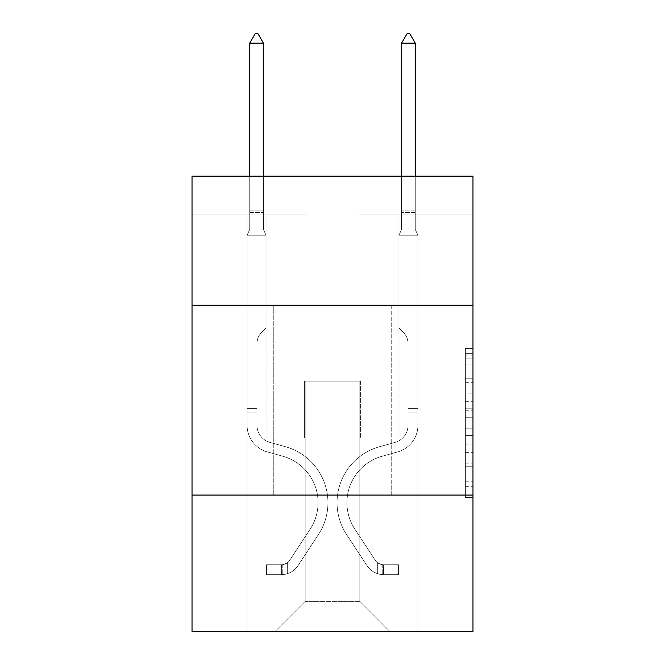 <?xml version="1.0" encoding="UTF-8"?>
<svg xmlns="http://www.w3.org/2000/svg" width="665" height="665" viewBox="0 0 665 665"><rect width="100%" height="100%" fill="white"/><g stroke="black" fill="none" stroke-linecap="round" stroke-linejoin="round"><path stroke-width="0.5" stroke-dasharray="3.33 2.49" d="M465.384 393.871L465.384 417.72L472.973 417.72L472.973 490.014L472.973 355.858L472.973 417.72L465.384 417.72L465.384 353.622L465.384 497.47L465.384 348.402L465.384 487.038L472.973 487.038L465.384 487.038L472.973 487.038L465.384 487.038L465.384 463.181L465.384 497.47L472.973 497.47L472.973 348.402L472.973 486.664L472.973 428.152L465.384 428.152L472.973 428.152L472.973 463.181L472.973 358.834L465.384 358.834L472.973 358.834L472.973 497.47L472.973 355.858L472.973 497.47L465.384 497.47L465.384 348.402L472.973 348.402L472.973 355.858L472.973 348.402L472.973 355.858L472.973 348.402L472.973 353.622L472.973 348.402L465.384 348.402L465.384 358.834L472.973 358.834L465.384 358.834L465.384 393.871L472.973 393.871M391.727 305.243L391.727 495.068L273.273 495.068L391.727 495.068L273.273 495.068L391.727 495.068L391.727 305.243L273.273 305.243L273.273 495.068L273.273 305.243L391.727 305.243M472.973 408.776L472.973 401.319L472.973 408.776L465.384 408.776L465.384 378.776L465.384 467.096L465.384 444.927L472.973 444.927L465.384 444.927L465.384 497.47L472.973 497.47L465.384 497.47L472.973 497.47L465.384 497.47L465.384 348.402L472.973 348.402L465.384 348.402L472.973 348.402L465.384 348.402L465.384 408.776L472.973 408.776M472.973 495.068L472.973 631.75L192.027 631.75L192.027 495.068L472.973 495.068L472.973 176.159L359.075 176.159L472.973 176.159L472.973 214.122L472.973 176.159L192.027 176.159L305.925 176.159L192.027 176.159L192.027 214.122L305.925 214.122L192.027 214.122L192.027 176.159L192.027 305.243L472.973 305.243L192.027 305.243L192.027 495.068L472.973 495.068L192.027 495.068M247.072 631.75L417.928 631.75L417.928 214.122L398.942 214.122L417.928 214.122L398.942 214.122L417.928 214.122L398.942 214.122L417.928 214.122L398.942 214.122L417.928 214.122L398.942 214.122L417.928 214.122L398.942 214.122L417.928 214.122L398.942 214.122L417.928 214.122L398.942 214.122L417.928 214.122L417.928 631.75L417.928 214.122L417.928 631.75L417.928 214.122L417.928 631.75L417.928 214.122L417.928 631.75L417.928 214.122L417.928 631.75L417.928 214.122L417.928 631.75L417.928 214.122L417.928 631.75L417.928 214.122L417.928 631.75L247.072 631.75L274.795 631.75L247.072 631.75L274.795 631.75L247.072 631.75L274.795 631.75L247.072 631.75L274.795 631.75L247.072 631.75L274.795 631.75L247.072 631.75L274.795 631.75L247.072 631.75L274.795 631.75L247.072 631.75L247.072 214.122L266.058 214.122L247.072 214.122L266.058 214.122L247.072 214.122L266.058 214.122L247.072 214.122L266.058 214.122L247.072 214.122L266.058 214.122L247.072 214.122L266.058 214.122L247.072 214.122L266.058 214.122L247.072 214.122L266.058 214.122L247.072 214.122L247.072 631.75M472.973 214.122L359.075 214.122L472.973 214.122M305.16 601.376L305.16 381.17L305.16 601.376L305.16 381.17L359.84 381.17L359.84 601.376L305.16 601.376L274.795 631.75L305.16 601.376L305.16 381.17L305.16 601.376L305.16 381.17L304.404 381.17L304.404 438.119L266.058 438.119L266.058 214.122L266.058 438.119L266.058 214.122L266.058 438.119L266.058 214.122L266.058 438.119L266.058 214.122L266.058 438.119L266.058 214.122L266.058 438.119L266.058 214.122L266.058 438.119L266.058 214.122L266.058 438.119L266.058 214.122L266.058 438.119L304.404 438.119L266.058 438.119L304.404 438.119L266.058 438.119L304.404 438.119L266.058 438.119L304.404 438.119L266.058 438.119L304.404 438.119L266.058 438.119L304.404 438.119L266.058 438.119L304.404 438.119L266.058 438.119L304.404 438.119L304.404 381.17L304.404 438.119L304.404 381.17L304.404 438.119L304.404 381.17L304.404 438.119L304.404 381.17L304.404 438.119L304.404 381.17L304.404 438.119L304.404 381.17L304.404 438.119L304.404 381.17L304.404 438.119L304.404 381.17L305.16 381.17L304.404 381.17L305.16 381.17L304.404 381.17L305.16 381.17L304.404 381.17L305.16 381.17L304.404 381.17L305.16 381.17L304.404 381.17L305.16 381.17L304.404 381.17L305.16 381.17L304.404 381.17L305.16 381.17L305.16 601.376L274.795 631.75L305.16 601.376L305.16 381.17L305.16 601.376L274.795 631.75L305.16 601.376L305.16 381.17L305.16 601.376L274.795 631.75L305.16 601.376L305.16 381.17L305.16 601.376L274.795 631.75L305.16 601.376L305.16 381.17L305.16 601.376L274.795 631.75L305.16 601.376L305.16 381.17L305.16 601.376L274.795 631.75L305.16 601.376L274.795 631.75L305.16 601.376L359.84 601.376L359.84 381.17L359.84 601.376L390.205 631.75L359.84 601.376L359.84 381.17L359.84 601.376L390.205 631.75L359.84 601.376L359.84 381.17L359.84 601.376L390.205 631.75L359.84 601.376L359.84 381.17L359.84 601.376L390.205 631.75L359.84 601.376L359.84 381.17L359.84 601.376L390.205 631.75L359.84 601.376L359.84 381.17L359.84 601.376L390.205 631.75L359.84 601.376L359.84 381.17L359.84 601.376L390.205 631.75L359.84 601.376L359.84 381.17L359.84 601.376L390.205 631.75L359.84 601.376L359.84 381.17L305.16 381.17L305.16 601.376L274.795 631.75L305.16 601.376M360.596 381.17L359.84 381.17L360.596 381.17L359.84 381.17L360.596 381.17L359.84 381.17L360.596 381.17L359.84 381.17L360.596 381.17L359.84 381.17L360.596 381.17L359.84 381.17L360.596 381.17L359.84 381.17L360.596 381.17L359.84 381.17L360.596 381.17L360.596 438.119L360.596 381.17M390.205 631.75L359.84 601.376L390.205 631.75M359.075 214.122L359.075 176.159L359.075 214.122M305.925 214.122L305.925 176.159L305.925 214.122M398.942 214.122L398.942 438.119L360.596 438.119L398.942 438.119L360.596 438.119L398.942 438.119L360.596 438.119L398.942 438.119L360.596 438.119L398.942 438.119L360.596 438.119L398.942 438.119L360.596 438.119L398.942 438.119L360.596 438.119L398.942 438.119L360.596 438.119L398.942 438.119L398.942 214.122M472.973 305.243L192.027 305.243M465.384 417.72L472.973 417.72L465.384 417.72M465.384 353.622L465.384 348.402L465.384 353.622L472.973 353.622L465.384 353.622M465.384 466.722L465.384 435.608L465.384 466.722L472.973 466.722L465.384 466.722M465.384 435.608L465.384 428.152L472.973 428.152L465.384 428.152L465.384 435.608L472.973 435.608L465.384 435.608M465.384 378.776L465.384 358.834L465.384 378.776L472.973 378.776L465.384 378.776M465.384 348.402L472.973 348.402L465.384 348.402L465.384 355.858L465.384 348.402L472.973 348.402M465.384 497.47L472.973 497.47L465.384 497.47L465.384 490.014L465.384 497.47M247.072 412.915L247.072 235.227L266.058 235.227L266.058 327.87L261.777 332.151A16.5 16.5 0 0 0 256.948 343.813A16.5 16.5 0 0 1 261.777 332.151L266.058 327.87L266.058 235.227L263.398 229.458L263.398 212.476L263.398 229.458L266.058 235.227L266.058 327.87L261.777 332.151A16.5 16.5 0 0 0 256.948 343.813A16.5 16.5 0 0 1 261.777 332.151L266.058 327.87L266.058 235.227L263.398 229.458L263.398 210.173L263.398 229.458L266.058 235.227L266.058 327.87L261.777 332.151A16.5 16.5 0 0 0 256.948 343.813A16.5 16.5 0 0 1 261.777 332.151L266.058 327.87L266.058 235.227L263.398 229.458L263.398 43.125L263.398 229.458L266.058 235.227L266.058 327.87L261.777 332.151A16.5 16.5 0 0 0 256.948 343.813A16.5 16.5 0 0 1 261.777 332.151L266.058 327.87L266.058 235.227L263.398 229.458L263.398 43.125L249.732 43.125L249.732 229.458L247.072 235.227L266.058 235.227L266.058 327.87L261.777 332.151A16.5 16.5 0 0 0 256.948 343.813A16.5 16.5 0 0 1 261.777 332.151L266.058 327.87L266.058 235.227L263.398 229.458L266.058 235.227L266.058 327.87L261.777 332.151A16.5 16.5 0 0 0 256.948 343.813A16.5 16.5 0 0 1 261.777 332.151L266.058 327.87L266.058 235.227L263.398 229.458L263.398 212.476L263.398 229.458L266.058 235.227L266.058 327.87L261.777 332.151A16.5 16.5 0 0 0 256.948 343.813A16.5 16.5 0 0 1 261.777 332.151L266.058 327.87L266.058 235.227L263.398 229.458L263.398 210.173L263.398 229.458L266.058 235.227L266.058 327.87L261.777 332.151A16.5 16.5 0 0 0 256.948 343.813A16.5 16.5 0 0 1 261.777 332.151L266.058 327.87L266.058 235.227L263.398 229.458L263.398 43.125L257.704 33.25L255.427 33.25L257.704 33.25L255.427 33.25L249.732 43.125L263.398 43.125L257.704 33.25L255.427 33.25L249.732 43.125L249.732 210.173L249.732 43.125L263.398 43.125L263.398 229.458L266.058 235.227L247.072 235.227L249.732 229.458L249.732 210.173L249.732 229.458L247.072 235.227L266.058 235.227L247.072 235.227L249.732 229.458L249.732 43.125L249.732 229.458L247.072 235.227L266.058 235.227L247.072 235.227L249.732 229.458L249.732 43.125L263.398 43.125L249.732 43.125L249.732 229.458L247.072 235.227L266.058 235.227L247.072 235.227L249.732 229.458L249.732 43.125L263.398 43.125L257.704 33.25L255.427 33.25L257.704 33.25L255.427 33.25L249.732 43.125L249.732 229.458L247.072 235.227L266.058 235.227L247.072 235.227L249.732 229.458L249.732 43.125L263.398 43.125L257.704 33.25L255.427 33.25L249.732 43.125L249.732 229.458L247.072 235.227L266.058 235.227L247.072 235.227L249.732 229.458L249.732 43.125L263.398 43.125L263.398 210.173L263.398 43.125L249.732 43.125L249.732 229.458L247.072 235.227L266.058 235.227L247.072 235.227L249.732 229.458L249.732 43.125L263.398 43.125L257.704 33.25L255.427 33.25L257.704 33.25L255.427 33.25L249.732 43.125L263.398 43.125L257.704 33.25L255.427 33.25L249.732 43.125L263.398 43.125L263.398 212.476L263.398 43.125L257.704 33.25L263.398 43.125L263.398 229.458L263.398 43.125L249.732 43.125L255.427 33.25L249.732 43.125L255.427 33.25L257.704 33.25L263.398 43.125L257.704 33.25L255.427 33.25L249.732 43.125L263.398 43.125L263.398 229.458L266.058 235.227L247.072 235.227L249.732 229.458L247.072 235.227L247.072 425.226A27.714 27.714 0 0 0 267.347 451.917A27.714 27.714 0 0 1 247.072 425.226L247.072 235.227L247.072 425.226A27.714 27.714 0 0 0 267.347 451.917A27.714 27.714 0 0 1 247.072 425.226L247.072 235.227L247.072 425.226A27.714 27.714 0 0 0 267.347 451.917A27.714 27.714 0 0 1 247.072 425.226L247.072 235.227L247.072 425.226A27.714 27.714 0 0 0 267.347 451.917L282.8 456.232L267.347 451.917A27.714 27.714 0 0 1 247.072 425.226L247.072 235.227L247.072 425.226A27.714 27.714 0 0 0 267.347 451.917A27.714 27.714 0 0 1 247.072 425.226L247.072 235.227L247.072 425.226A27.714 27.714 0 0 0 267.347 451.917A27.714 27.714 0 0 1 247.072 425.226L247.072 235.227L247.072 425.226A27.714 27.714 0 0 0 267.347 451.917L282.8 456.232L267.347 451.917A27.714 27.714 0 0 1 247.072 425.226L247.072 235.227L247.072 425.226L247.072 412.915L256.948 412.915L256.948 408.36L247.072 408.36L256.948 408.36L256.948 425.226L256.948 343.813L256.948 425.226A17.847 17.847 0 0 0 269.998 442.416A17.847 17.847 0 0 1 256.948 425.226L256.948 343.813L256.948 425.226L256.948 408.36L247.072 408.36L256.948 408.36L256.948 425.226A17.847 17.847 0 0 0 269.998 442.416A17.847 17.847 0 0 1 256.948 425.226L256.948 343.813L256.948 425.226A17.847 17.847 0 0 0 269.998 442.416A17.847 17.847 0 0 1 256.948 425.226L256.948 343.813L256.948 425.226L256.948 408.36L247.072 408.36L256.948 408.36L256.948 425.226A17.847 17.847 0 0 0 269.998 442.416L285.451 446.722L269.998 442.416A17.847 17.847 0 0 1 256.948 425.226L256.948 343.813L256.948 425.226A17.847 17.847 0 0 0 269.998 442.416A17.847 17.847 0 0 1 256.948 425.226L256.948 343.813L256.948 425.226L256.948 408.36L247.072 408.36L256.948 408.36L256.948 425.226A17.847 17.847 0 0 0 269.998 442.416A17.847 17.847 0 0 1 256.948 425.226L256.948 343.813L256.948 425.226A17.847 17.847 0 0 0 269.998 442.416L285.451 446.722L269.998 442.416A17.847 17.847 0 0 1 256.948 425.226L256.948 343.813L256.948 425.226L256.948 412.915L247.072 412.915M281.627 574.643A20.125 20.125 0 0 0 298.07 565.566L318.427 534.535A58.088 58.088 0 0 0 285.451 446.722L269.998 442.416A17.847 17.847 0 0 1 256.948 425.226A17.847 17.847 0 0 0 269.998 442.416A17.847 17.847 0 0 1 256.948 425.226A17.847 17.847 0 0 0 269.998 442.416L285.451 446.722A58.088 58.088 0 0 1 318.427 534.535A58.088 58.088 0 0 0 285.451 446.722L269.998 442.416A17.847 17.847 0 0 1 256.948 425.226A17.847 17.847 0 0 0 269.998 442.416L285.451 446.722L269.998 442.416A17.847 17.847 0 0 1 256.948 425.226A17.847 17.847 0 0 0 269.998 442.416A17.847 17.847 0 0 1 256.948 425.226A17.847 17.847 0 0 0 269.998 442.416L285.451 446.722L269.998 442.416A17.847 17.847 0 0 1 256.948 425.226A17.847 17.847 0 0 0 269.998 442.416L285.451 446.722A58.088 58.088 0 0 1 318.427 534.535A58.088 58.088 0 0 0 285.451 446.722L269.998 442.416A17.847 17.847 0 0 1 256.948 425.226A17.847 17.847 0 0 0 269.998 442.416A17.847 17.847 0 0 1 256.948 425.226A17.847 17.847 0 0 0 269.998 442.416L285.451 446.722L269.998 442.416A17.847 17.847 0 0 1 256.948 425.226A17.847 17.847 0 0 0 269.998 442.416L285.451 446.722A58.088 58.088 0 0 1 318.427 534.535L298.07 565.566L318.427 534.535A58.088 58.088 0 0 0 285.451 446.722L269.998 442.416L285.451 446.722A58.088 58.088 0 0 1 318.427 534.535A58.088 58.088 0 0 0 285.451 446.722L269.998 442.416L285.451 446.722A58.088 58.088 0 0 1 318.427 534.535A58.088 58.088 0 0 0 285.451 446.722L269.998 442.416L285.451 446.722A58.088 58.088 0 0 1 318.427 534.535L298.07 565.566L318.427 534.535A58.088 58.088 0 0 0 285.451 446.722L269.998 442.416L285.451 446.722A58.088 58.088 0 0 1 318.427 534.535A58.088 58.088 0 0 0 285.451 446.722L269.998 442.416L285.451 446.722A58.088 58.088 0 0 1 318.427 534.535A58.088 58.088 0 0 0 285.451 446.722A58.088 58.088 0 0 1 318.427 534.535L298.07 565.566A20.125 20.125 0 0 1 287.322 573.712A20.125 20.125 0 0 0 298.07 565.566L318.427 534.535A58.088 58.088 0 0 0 285.451 446.722A58.088 58.088 0 0 1 318.427 534.535L298.07 565.566L318.427 534.535A58.088 58.088 0 0 0 285.451 446.722A58.088 58.088 0 0 1 318.427 534.535A58.088 58.088 0 0 0 285.451 446.722A58.088 58.088 0 0 1 318.427 534.535L298.07 565.566L318.427 534.535A58.088 58.088 0 0 0 285.451 446.722A58.088 58.088 0 0 1 318.427 534.535L298.07 565.566A20.125 20.125 0 0 1 287.322 573.712C281.47 574.951 281.47 574.951 287.322 573.712C281.47 574.951 281.47 574.951 287.322 573.712A20.125 20.125 0 0 0 298.07 565.566L318.427 534.535A58.088 58.088 0 0 0 285.451 446.722A58.088 58.088 0 0 1 318.427 534.535A58.088 58.088 0 0 0 285.451 446.722A58.088 58.088 0 0 1 318.427 534.535L298.07 565.566L318.427 534.535A58.088 58.088 0 0 0 285.451 446.722A58.088 58.088 0 0 1 318.427 534.535L298.07 565.566A20.125 20.125 0 0 1 287.322 573.712C281.47 574.951 281.47 574.951 287.322 573.712C281.47 574.951 281.47 574.951 287.322 573.712A20.125 20.125 0 0 0 298.07 565.566L318.427 534.535L298.07 565.566A20.125 20.125 0 0 1 287.322 573.712C281.47 574.951 281.47 574.951 287.322 573.712C281.47 574.951 281.47 574.951 287.322 573.712A20.125 20.125 0 0 0 298.07 565.566L318.427 534.535L298.07 565.566A20.125 20.125 0 0 1 287.322 573.712C281.47 574.951 281.47 574.951 287.322 573.712C281.47 574.951 281.47 574.951 287.322 573.712A20.125 20.125 0 0 0 298.07 565.566L318.427 534.535L298.07 565.566A20.125 20.125 0 0 1 287.322 573.712C281.47 574.951 281.47 574.951 287.322 573.712C281.47 574.951 281.47 574.951 287.322 573.712A20.125 20.125 0 0 0 298.07 565.566L318.427 534.535L298.07 565.566A20.125 20.125 0 0 1 287.322 573.712C281.47 574.951 281.47 574.951 287.322 573.712C281.47 574.951 281.47 574.951 287.322 573.712A20.125 20.125 0 0 0 298.07 565.566L318.427 534.535L298.07 565.566A20.125 20.125 0 0 1 287.322 573.712C281.47 574.951 281.47 574.951 287.322 573.712C281.47 574.951 281.47 574.951 287.322 573.712A20.125 20.125 0 0 0 298.07 565.566A20.125 20.125 0 0 1 281.627 574.643L281.627 564.768A10.249 10.249 0 0 0 289.815 560.146L310.173 529.124A48.221 48.221 0 0 0 282.8 456.232A48.221 48.221 0 0 1 310.173 529.124A48.221 48.221 0 0 0 282.8 456.232L267.347 451.917A27.714 27.714 0 0 1 247.072 425.226A27.714 27.714 0 0 0 267.347 451.917A27.714 27.714 0 0 1 247.072 425.226A27.714 27.714 0 0 0 267.347 451.917L282.8 456.232L267.347 451.917A27.714 27.714 0 0 1 247.072 425.226A27.714 27.714 0 0 0 267.347 451.917L282.8 456.232L267.347 451.917A27.714 27.714 0 0 1 247.072 425.226A27.714 27.714 0 0 0 267.347 451.917A27.714 27.714 0 0 1 247.072 425.226A27.714 27.714 0 0 0 267.347 451.917L282.8 456.232A48.221 48.221 0 0 1 310.173 529.124A48.221 48.221 0 0 0 282.8 456.232L267.347 451.917A27.714 27.714 0 0 1 247.072 425.226A27.714 27.714 0 0 0 267.347 451.917L282.8 456.232L267.347 451.917A27.714 27.714 0 0 1 247.072 425.226A27.714 27.714 0 0 0 267.347 451.917A27.714 27.714 0 0 1 247.072 425.226A27.714 27.714 0 0 0 267.347 451.917L282.8 456.232L267.347 451.917A27.714 27.714 0 0 1 247.072 425.226A27.714 27.714 0 0 0 267.347 451.917L282.8 456.232A48.221 48.221 0 0 1 310.173 529.124L289.815 560.146L310.173 529.124A48.221 48.221 0 0 0 282.8 456.232L267.347 451.917L282.8 456.232A48.221 48.221 0 0 1 310.173 529.124A48.221 48.221 0 0 0 282.8 456.232L267.347 451.917L282.8 456.232A48.221 48.221 0 0 1 310.173 529.124A48.221 48.221 0 0 0 282.8 456.232L267.347 451.917L282.8 456.232A48.221 48.221 0 0 1 310.173 529.124L289.815 560.146L310.173 529.124A48.221 48.221 0 0 0 282.8 456.232L267.347 451.917L282.8 456.232A48.221 48.221 0 0 1 310.173 529.124A48.221 48.221 0 0 0 282.8 456.232L267.347 451.917L282.8 456.232A48.221 48.221 0 0 1 310.173 529.124A48.221 48.221 0 0 0 282.8 456.232A48.221 48.221 0 0 1 310.173 529.124L289.815 560.146A10.249 10.249 0 0 1 287.322 562.781C281.569 565.425 281.569 565.425 287.322 562.781C281.569 565.425 281.569 565.425 287.322 562.781A10.249 10.249 0 0 0 289.815 560.146L310.173 529.124A48.221 48.221 0 0 0 282.8 456.232A48.221 48.221 0 0 1 310.173 529.124L289.815 560.146L310.173 529.124A48.221 48.221 0 0 0 282.8 456.232A48.221 48.221 0 0 1 310.173 529.124A48.221 48.221 0 0 0 282.8 456.232A48.221 48.221 0 0 1 310.173 529.124L289.815 560.146L310.173 529.124A48.221 48.221 0 0 0 282.8 456.232A48.221 48.221 0 0 1 310.173 529.124L289.815 560.146A10.249 10.249 0 0 1 287.322 562.781C281.569 565.425 281.569 565.425 287.322 562.781C281.569 565.425 281.569 565.425 287.322 562.781A10.249 10.249 0 0 0 289.815 560.146L310.173 529.124A48.221 48.221 0 0 0 282.8 456.232A48.221 48.221 0 0 1 310.173 529.124A48.221 48.221 0 0 0 282.8 456.232A48.221 48.221 0 0 1 310.173 529.124L289.815 560.146L310.173 529.124A48.221 48.221 0 0 0 282.8 456.232A48.221 48.221 0 0 1 310.173 529.124L289.815 560.146A10.249 10.249 0 0 1 287.322 562.781C281.569 565.425 281.569 565.425 287.322 562.781C281.569 565.425 281.569 565.425 287.322 562.781A10.249 10.249 0 0 0 289.815 560.146L310.173 529.124L289.815 560.146A10.249 10.249 0 0 1 287.322 562.781C281.569 565.425 281.569 565.425 287.322 562.781C281.569 565.425 281.569 565.425 287.322 562.781A10.249 10.249 0 0 0 289.815 560.146L310.173 529.124L289.815 560.146A10.249 10.249 0 0 1 287.322 562.781C281.569 565.425 281.569 565.425 287.322 562.781C281.569 565.425 281.569 565.425 287.322 562.781A10.249 10.249 0 0 0 289.815 560.146L310.173 529.124L289.815 560.146A10.249 10.249 0 0 1 287.322 562.781C281.569 565.425 281.569 565.425 287.322 562.781C281.569 565.425 281.569 565.425 287.322 562.781A10.249 10.249 0 0 0 289.815 560.146L310.173 529.124L289.815 560.146A10.249 10.249 0 0 1 287.322 562.781C281.569 565.425 281.569 565.425 287.322 562.781C281.569 565.425 281.569 565.425 287.322 562.781A10.249 10.249 0 0 0 289.815 560.146L310.173 529.124L289.815 560.146A10.249 10.249 0 0 1 287.322 562.781C281.569 565.425 281.569 565.425 287.322 562.781C281.569 565.425 281.569 565.425 287.322 562.781A10.249 10.249 0 0 0 289.815 560.146A10.249 10.249 0 0 1 281.627 564.768L281.627 574.643L266.441 574.651L281.627 574.643A20.125 20.125 0 0 0 298.07 565.566A20.125 20.125 0 0 1 281.627 574.643L281.627 564.768L266.441 564.776L281.627 564.768A10.249 10.249 0 0 0 289.815 560.146A10.249 10.249 0 0 1 281.627 564.768L281.627 574.643L266.441 574.651L266.441 564.776L266.441 574.651L281.627 574.643A20.125 20.125 0 0 0 298.07 565.566A20.125 20.125 0 0 1 281.627 574.643L281.627 564.768L266.441 564.776L281.627 564.768A10.249 10.249 0 0 0 289.815 560.146A10.249 10.249 0 0 1 281.627 564.768L281.627 574.643L266.441 574.651L266.441 564.776L266.441 574.651L281.627 574.643A20.125 20.125 0 0 0 298.07 565.566A20.125 20.125 0 0 1 281.627 574.643L281.627 564.768L266.441 564.776L281.627 564.768A10.249 10.249 0 0 0 289.815 560.146A10.249 10.249 0 0 1 281.627 564.768L281.627 574.643L266.441 574.651L266.441 564.776L266.441 574.651L281.627 574.643A20.125 20.125 0 0 0 298.07 565.566A20.125 20.125 0 0 1 281.627 574.643L281.627 564.768L266.441 564.776L281.627 564.768A10.249 10.249 0 0 0 289.815 560.146A10.249 10.249 0 0 1 281.627 564.768L281.627 574.643L266.441 574.651L266.441 564.776L266.441 574.651L281.627 574.643A20.125 20.125 0 0 0 298.07 565.566A20.125 20.125 0 0 1 281.627 574.643L281.627 564.768L266.441 564.776L281.627 564.768A10.249 10.249 0 0 0 289.815 560.146A10.249 10.249 0 0 1 281.627 564.768L281.627 574.643L266.441 574.651L266.441 564.776L266.441 574.651L281.627 574.643A20.125 20.125 0 0 0 298.07 565.566A20.125 20.125 0 0 1 281.627 574.643L281.627 564.768L266.441 564.776L281.627 564.768A10.249 10.249 0 0 0 289.815 560.146A10.249 10.249 0 0 1 281.627 564.768L281.627 574.643L266.441 574.651L266.441 564.776L266.441 574.651L281.627 574.643A20.125 20.125 0 0 0 298.07 565.566A20.125 20.125 0 0 1 281.627 574.643L281.627 564.768L266.441 564.776L281.627 564.768A10.249 10.249 0 0 0 289.815 560.146A10.249 10.249 0 0 1 281.627 564.768L281.627 574.643L266.441 574.651L266.441 564.776L266.441 574.651L281.627 574.643M415.268 176.159L415.268 229.458L417.928 235.227L417.928 425.226A27.714 27.714 0 0 1 397.653 451.917A27.714 27.714 0 0 0 417.928 425.226A27.714 27.714 0 0 1 397.653 451.917A27.714 27.714 0 0 0 417.928 425.226L417.928 408.36L408.052 408.36L417.928 408.36L417.928 425.226A27.714 27.714 0 0 1 397.653 451.917A27.714 27.714 0 0 0 417.928 425.226L417.928 408.36L417.928 425.226A27.714 27.714 0 0 1 397.653 451.917A27.714 27.714 0 0 0 417.928 425.226A27.714 27.714 0 0 1 397.653 451.917A27.714 27.714 0 0 0 417.928 425.226L417.928 408.36L408.052 408.36L417.928 408.36L417.928 425.226A27.714 27.714 0 0 1 397.653 451.917A27.714 27.714 0 0 0 417.928 425.226L417.928 408.36L417.928 425.226A27.714 27.714 0 0 1 397.653 451.917A27.714 27.714 0 0 0 417.928 425.226A27.714 27.714 0 0 1 397.653 451.917A27.714 27.714 0 0 0 417.928 425.226L417.928 408.36L408.052 408.36L408.052 425.226A17.847 17.847 0 0 1 395.002 442.416A17.847 17.847 0 0 0 408.052 425.226L408.052 408.36L408.052 425.226A17.847 17.847 0 0 1 395.002 442.416A17.847 17.847 0 0 0 408.052 425.226A17.847 17.847 0 0 1 395.002 442.416A17.847 17.847 0 0 0 408.052 425.226L408.052 408.36L408.052 425.226A17.847 17.847 0 0 1 395.002 442.416A17.847 17.847 0 0 0 408.052 425.226L408.052 408.36L408.052 425.226A17.847 17.847 0 0 1 395.002 442.416A17.847 17.847 0 0 0 408.052 425.226A17.847 17.847 0 0 1 395.002 442.416A17.847 17.847 0 0 0 408.052 425.226L408.052 408.36L408.052 425.226A17.847 17.847 0 0 1 395.002 442.416L379.549 446.722L395.002 442.416A17.847 17.847 0 0 0 408.052 425.226A17.847 17.847 0 0 1 395.002 442.416L379.549 446.722L395.002 442.416A17.847 17.847 0 0 0 408.052 425.226A17.847 17.847 0 0 1 395.002 442.416L379.549 446.722L395.002 442.416A17.847 17.847 0 0 0 408.052 425.226L408.052 408.36L408.052 425.226A17.847 17.847 0 0 1 395.002 442.416L379.549 446.722L395.002 442.416A17.847 17.847 0 0 0 408.052 425.226A17.847 17.847 0 0 1 395.002 442.416L379.549 446.722L395.002 442.416A17.847 17.847 0 0 0 408.052 425.226A17.847 17.847 0 0 1 395.002 442.416L379.549 446.722A58.088 58.088 0 0 0 346.573 534.535A58.088 58.088 0 0 1 379.549 446.722L395.002 442.416L379.549 446.722A58.088 58.088 0 0 0 346.573 534.535A58.088 58.088 0 0 1 379.549 446.722A58.088 58.088 0 0 0 346.573 534.535A58.088 58.088 0 0 1 379.549 446.722L395.002 442.416L379.549 446.722A58.088 58.088 0 0 0 346.573 534.535A58.088 58.088 0 0 1 379.549 446.722L395.002 442.416A17.847 17.847 0 0 0 408.052 425.226L408.052 408.36L408.052 425.226A17.847 17.847 0 0 1 395.002 442.416L379.549 446.722A58.088 58.088 0 0 0 346.573 534.535A58.088 58.088 0 0 1 379.549 446.722A58.088 58.088 0 0 0 346.573 534.535A58.088 58.088 0 0 1 379.549 446.722L395.002 442.416L379.549 446.722A58.088 58.088 0 0 0 346.573 534.535A58.088 58.088 0 0 1 379.549 446.722L395.002 442.416L379.549 446.722A58.088 58.088 0 0 0 346.573 534.535A58.088 58.088 0 0 1 379.549 446.722A58.088 58.088 0 0 0 346.573 534.535L366.93 565.566L346.573 534.535A58.088 58.088 0 0 1 379.549 446.722A58.088 58.088 0 0 0 346.573 534.535L366.93 565.566L346.573 534.535A58.088 58.088 0 0 1 379.549 446.722L395.002 442.416A17.847 17.847 0 0 0 408.052 425.226A17.847 17.847 0 0 1 395.002 442.416L379.549 446.722A58.088 58.088 0 0 0 346.573 534.535L366.93 565.566L346.573 534.535A58.088 58.088 0 0 1 379.549 446.722A58.088 58.088 0 0 0 346.573 534.535L366.93 565.566L346.573 534.535A58.088 58.088 0 0 1 379.549 446.722A58.088 58.088 0 0 0 346.573 534.535L366.93 565.566A20.125 20.125 0 0 0 377.678 573.712C383.53 574.951 383.53 574.951 377.678 573.712C383.53 574.951 383.53 574.951 377.678 573.712A20.125 20.125 0 0 1 366.93 565.566L346.573 534.535A58.088 58.088 0 0 1 379.549 446.722L395.002 442.416L379.549 446.722A58.088 58.088 0 0 0 346.573 534.535L366.93 565.566A20.125 20.125 0 0 0 383.373 574.643A20.125 20.125 0 0 1 366.93 565.566A20.125 20.125 0 0 0 377.678 573.712C383.53 574.951 383.53 574.951 377.678 573.712C383.53 574.951 383.53 574.951 377.678 573.712A20.125 20.125 0 0 1 366.93 565.566L346.573 534.535L366.93 565.566A20.125 20.125 0 0 0 383.373 574.643A20.125 20.125 0 0 1 366.93 565.566A20.125 20.125 0 0 0 377.678 573.712C383.53 574.951 383.53 574.951 377.678 573.712C383.53 574.951 383.53 574.951 377.678 573.712A20.125 20.125 0 0 1 366.93 565.566L346.573 534.535L366.93 565.566A20.125 20.125 0 0 0 383.373 574.643A20.125 20.125 0 0 1 366.93 565.566A20.125 20.125 0 0 0 377.678 573.712C383.53 574.951 383.53 574.951 377.678 573.712C383.53 574.951 383.53 574.951 377.678 573.712A20.125 20.125 0 0 1 366.93 565.566L346.573 534.535A58.088 58.088 0 0 1 379.549 446.722A58.088 58.088 0 0 0 346.573 534.535L366.93 565.566A20.125 20.125 0 0 0 383.373 574.643A20.125 20.125 0 0 1 366.93 565.566A20.125 20.125 0 0 0 377.678 573.712C383.53 574.951 383.53 574.951 377.678 573.712C383.53 574.951 383.53 574.951 377.678 573.712A20.125 20.125 0 0 1 366.93 565.566L346.573 534.535L366.93 565.566A20.125 20.125 0 0 0 383.373 574.643A20.125 20.125 0 0 1 366.93 565.566A20.125 20.125 0 0 0 377.678 573.712C383.53 574.951 383.53 574.951 377.678 573.712C383.53 574.951 383.53 574.951 377.678 573.712A20.125 20.125 0 0 1 366.93 565.566L346.573 534.535L366.93 565.566A20.125 20.125 0 0 0 383.373 574.643A20.125 20.125 0 0 1 366.93 565.566A20.125 20.125 0 0 0 377.678 573.712C383.53 574.951 383.53 574.951 377.678 573.712C383.53 574.951 383.53 574.951 377.678 573.712A20.125 20.125 0 0 1 366.93 565.566L346.573 534.535A58.088 58.088 0 0 1 379.549 446.722A58.088 58.088 0 0 0 346.573 534.535L366.93 565.566A20.125 20.125 0 0 0 383.373 574.643A20.125 20.125 0 0 1 366.93 565.566A20.125 20.125 0 0 0 377.678 573.712C383.53 574.951 383.53 574.951 377.678 573.712C383.53 574.951 383.53 574.951 377.678 573.712A20.125 20.125 0 0 1 366.93 565.566L346.573 534.535L366.93 565.566A20.125 20.125 0 0 0 383.373 574.643L398.559 574.651L383.373 574.643A20.125 20.125 0 0 1 366.93 565.566L346.573 534.535A58.088 58.088 0 0 1 379.549 446.722L395.002 442.416A17.847 17.847 0 0 0 408.052 425.226L408.052 408.36L408.052 412.915L408.052 408.36L417.928 408.36L417.928 425.226A27.714 27.714 0 0 1 397.653 451.917L382.2 456.232L397.653 451.917A27.714 27.714 0 0 0 417.928 425.226A27.714 27.714 0 0 1 397.653 451.917L382.2 456.232L397.653 451.917A27.714 27.714 0 0 0 417.928 425.226A27.714 27.714 0 0 1 397.653 451.917L382.2 456.232L397.653 451.917A27.714 27.714 0 0 0 417.928 425.226L417.928 412.915L417.928 425.226A27.714 27.714 0 0 1 397.653 451.917L382.2 456.232L397.653 451.917A27.714 27.714 0 0 0 417.928 425.226A27.714 27.714 0 0 1 397.653 451.917L382.2 456.232L397.653 451.917A27.714 27.714 0 0 0 417.928 425.226A27.714 27.714 0 0 1 397.653 451.917L382.2 456.232A48.221 48.221 0 0 0 354.827 529.124A48.221 48.221 0 0 1 382.2 456.232A48.221 48.221 0 0 0 354.827 529.124A48.221 48.221 0 0 1 382.2 456.232L397.653 451.917L382.2 456.232A48.221 48.221 0 0 0 354.827 529.124A48.221 48.221 0 0 1 382.2 456.232L397.653 451.917L382.2 456.232A48.221 48.221 0 0 0 354.827 529.124A48.221 48.221 0 0 1 382.2 456.232A48.221 48.221 0 0 0 354.827 529.124A48.221 48.221 0 0 1 382.2 456.232L397.653 451.917A27.714 27.714 0 0 0 417.928 425.226A27.714 27.714 0 0 1 397.653 451.917L382.2 456.232A48.221 48.221 0 0 0 354.827 529.124A48.221 48.221 0 0 1 382.2 456.232L397.653 451.917L382.2 456.232A48.221 48.221 0 0 0 354.827 529.124A48.221 48.221 0 0 1 382.2 456.232A48.221 48.221 0 0 0 354.827 529.124A48.221 48.221 0 0 1 382.2 456.232L397.653 451.917L382.2 456.232A48.221 48.221 0 0 0 354.827 529.124L375.185 560.146L354.827 529.124A48.221 48.221 0 0 1 382.2 456.232A48.221 48.221 0 0 0 354.827 529.124L375.185 560.146L354.827 529.124A48.221 48.221 0 0 1 382.2 456.232A48.221 48.221 0 0 0 354.827 529.124L375.185 560.146L354.827 529.124A48.221 48.221 0 0 1 382.2 456.232L397.653 451.917A27.714 27.714 0 0 0 417.928 425.226A27.714 27.714 0 0 1 397.653 451.917L382.2 456.232A48.221 48.221 0 0 0 354.827 529.124L375.185 560.146L354.827 529.124A48.221 48.221 0 0 1 382.2 456.232A48.221 48.221 0 0 0 354.827 529.124L375.185 560.146A10.249 10.249 0 0 0 377.678 562.781C383.431 565.425 383.431 565.425 377.678 562.781C383.431 565.425 383.431 565.425 377.678 562.781A10.249 10.249 0 0 1 375.185 560.146L354.827 529.124A48.221 48.221 0 0 1 382.2 456.232A48.221 48.221 0 0 0 354.827 529.124L375.185 560.146A10.249 10.249 0 0 0 383.373 564.768A10.249 10.249 0 0 1 375.185 560.146A10.249 10.249 0 0 0 377.678 562.781C383.431 565.425 383.431 565.425 377.678 562.781C383.431 565.425 383.431 565.425 377.678 562.781A10.249 10.249 0 0 1 375.185 560.146L354.827 529.124L375.185 560.146A10.249 10.249 0 0 0 383.373 564.768A10.249 10.249 0 0 1 375.185 560.146A10.249 10.249 0 0 0 377.678 562.781C383.431 565.425 383.431 565.425 377.678 562.781C383.431 565.425 383.431 565.425 377.678 562.781A10.249 10.249 0 0 1 375.185 560.146L354.827 529.124L375.185 560.146A10.249 10.249 0 0 0 383.373 564.768A10.249 10.249 0 0 1 375.185 560.146A10.249 10.249 0 0 0 377.678 562.781C383.431 565.425 383.431 565.425 377.678 562.781C383.431 565.425 383.431 565.425 377.678 562.781A10.249 10.249 0 0 1 375.185 560.146L354.827 529.124A48.221 48.221 0 0 1 382.2 456.232L397.653 451.917L382.2 456.232A48.221 48.221 0 0 0 354.827 529.124L375.185 560.146A10.249 10.249 0 0 0 383.373 564.768A10.249 10.249 0 0 1 375.185 560.146A10.249 10.249 0 0 0 377.678 562.781C383.431 565.425 383.431 565.425 377.678 562.781C383.431 565.425 383.431 565.425 377.678 562.781A10.249 10.249 0 0 1 375.185 560.146L354.827 529.124L375.185 560.146A10.249 10.249 0 0 0 383.373 564.768A10.249 10.249 0 0 1 375.185 560.146A10.249 10.249 0 0 0 377.678 562.781C383.431 565.425 383.431 565.425 377.678 562.781C383.431 565.425 383.431 565.425 377.678 562.781A10.249 10.249 0 0 1 375.185 560.146L354.827 529.124L375.185 560.146A10.249 10.249 0 0 0 383.373 564.768A10.249 10.249 0 0 1 375.185 560.146A10.249 10.249 0 0 0 377.678 562.781C383.431 565.425 383.431 565.425 377.678 562.781C383.431 565.425 383.431 565.425 377.678 562.781A10.249 10.249 0 0 1 375.185 560.146L354.827 529.124A48.221 48.221 0 0 1 382.2 456.232A48.221 48.221 0 0 0 354.827 529.124L375.185 560.146A10.249 10.249 0 0 0 383.373 564.768A10.249 10.249 0 0 1 375.185 560.146A10.249 10.249 0 0 0 377.678 562.781A10.249 10.249 0 0 1 375.185 560.146L354.827 529.124L375.185 560.146A10.249 10.249 0 0 0 383.373 564.768L398.559 564.776L398.559 574.651L398.559 564.776L383.373 564.768L383.755 574.651L398.559 574.651L383.373 574.643L383.373 564.768L398.559 564.776L398.559 574.651L398.559 564.776L383.373 564.768L383.755 574.651L398.559 574.651L383.373 574.643L383.373 564.768L398.559 564.776L398.559 574.651L398.559 564.776L383.373 564.768L383.755 574.651L398.559 574.651L383.373 574.643L383.373 564.768L398.559 564.776L398.559 574.651L398.559 564.776L383.373 564.768L383.755 574.651L398.559 574.651L383.373 574.643L383.373 564.768L398.559 564.776L398.559 574.651L398.559 564.776L383.373 564.768L383.755 574.651L398.559 574.651L383.373 574.643L383.373 564.768L398.559 564.776L398.559 574.651L398.559 564.776L383.373 564.768L383.755 574.651L398.559 574.651L383.373 574.643L383.373 564.768L398.559 564.776L398.559 574.651L398.559 564.776L383.373 564.768L383.755 574.651L398.559 574.651L383.373 574.643L383.373 564.768L398.559 564.776L383.373 564.768L383.373 574.643L383.373 564.768A10.249 10.249 0 0 1 375.185 560.146L354.827 529.124A48.221 48.221 0 0 1 382.2 456.232L397.653 451.917A27.714 27.714 0 0 0 417.928 425.226L417.928 235.227L398.942 235.227L398.942 327.87L403.223 332.151A16.5 16.5 0 0 1 408.052 343.813A16.5 16.5 0 0 0 403.223 332.151L398.942 327.87L398.942 235.227L401.602 229.458L401.602 212.476L401.602 229.458L398.942 235.227L398.942 327.87L403.223 332.151A16.5 16.5 0 0 1 408.052 343.813A16.5 16.5 0 0 0 403.223 332.151L398.942 327.87L398.942 235.227L401.602 229.458L401.602 210.173L401.602 229.458L398.942 235.227L398.942 327.87L403.223 332.151A16.5 16.5 0 0 1 408.052 343.813A16.5 16.5 0 0 0 403.223 332.151L398.942 327.87L398.942 235.227L401.602 229.458L401.602 43.125L401.602 229.458L398.942 235.227L398.942 327.87L403.223 332.151A16.5 16.5 0 0 1 408.052 343.813A16.5 16.5 0 0 0 403.223 332.151L398.942 327.87L398.942 235.227L401.602 229.458L401.602 43.125L415.268 43.125L415.268 229.458L417.928 235.227L398.942 235.227L398.942 327.87L403.223 332.151A16.5 16.5 0 0 1 408.052 343.813A16.5 16.5 0 0 0 403.223 332.151L398.942 327.87L398.942 235.227L401.602 229.458L398.942 235.227L398.942 327.87L403.223 332.151A16.5 16.5 0 0 1 408.052 343.813A16.5 16.5 0 0 0 403.223 332.151L398.942 327.87L398.942 235.227L401.602 229.458L401.602 212.476L401.602 229.458L398.942 235.227L398.942 327.87L403.223 332.151A16.5 16.5 0 0 1 408.052 343.813A16.5 16.5 0 0 0 403.223 332.151L398.942 327.87L398.942 235.227L401.602 229.458L401.602 210.173L401.602 229.458L398.942 235.227L398.942 327.87L403.223 332.151A16.5 16.5 0 0 1 408.052 343.813A16.5 16.5 0 0 0 403.223 332.151L398.942 327.87L398.942 235.227L401.602 229.458L401.602 43.125L407.296 33.25L409.574 33.25L407.296 33.25L409.574 33.25L415.268 43.125L401.602 43.125L407.296 33.25L409.574 33.25L415.268 43.125L415.268 210.173L415.268 43.125L401.602 43.125L401.602 229.458L398.942 235.227L417.928 235.227L415.268 229.458L415.268 210.173L415.268 229.458L417.928 235.227L398.942 235.227L417.928 235.227L415.268 229.458L415.268 43.125L415.268 229.458L417.928 235.227L398.942 235.227L417.928 235.227L415.268 229.458L415.268 43.125L401.602 43.125L415.268 43.125L415.268 229.458L417.928 235.227L398.942 235.227L417.928 235.227L415.268 229.458L415.268 43.125L401.602 43.125L407.296 33.25L409.574 33.25L407.296 33.25L409.574 33.25L415.268 43.125L415.268 229.458L417.928 235.227L398.942 235.227L417.928 235.227L415.268 229.458L415.268 43.125L401.602 43.125L407.296 33.25L409.574 33.25L415.268 43.125L415.268 229.458L417.928 235.227L398.942 235.227L417.928 235.227L415.268 229.458L415.268 43.125L401.602 43.125L401.602 210.173L401.602 43.125L415.268 43.125L415.268 229.458L417.928 235.227L398.942 235.227L417.928 235.227L415.268 229.458L415.268 43.125L401.602 43.125L407.296 33.25L409.574 33.25L407.296 33.25L401.602 43.125L401.602 212.476L401.602 43.125L415.268 43.125L415.268 229.458L417.928 235.227L398.942 235.227L401.602 229.458L401.602 43.125L407.296 33.25L409.574 33.25L415.268 43.125L409.574 33.25L415.268 43.125L409.574 33.25L407.296 33.25L401.602 43.125L401.602 212.476L401.602 43.125L415.268 43.125L409.574 33.25L415.268 43.125L401.602 43.125L407.296 33.25L401.602 43.125L401.602 176.159M408.052 425.226L408.052 343.813L408.052 425.226A17.847 17.847 0 0 1 395.002 442.416A17.847 17.847 0 0 0 408.052 425.226A17.847 17.847 0 0 1 395.002 442.416A17.847 17.847 0 0 0 408.052 425.226M263.398 43.125L257.704 33.25L263.398 43.125L263.398 210.173L263.398 43.125L249.732 43.125L255.427 33.25L249.732 43.125L255.427 33.25L257.704 33.25L263.398 43.125L257.704 33.25L263.398 43.125L263.398 176.159M415.268 43.125L409.574 33.25L407.296 33.25L401.602 43.125L407.296 33.25L409.574 33.25L415.268 43.125L409.574 33.25L415.268 43.125L401.602 43.125L401.602 210.173L401.602 43.125L407.296 33.25L401.602 43.125L415.268 43.125L409.574 33.25L407.296 33.25L401.602 43.125M249.732 43.125L255.427 33.25L249.732 43.125L249.732 229.458L249.732 210.173L263.398 210.173L249.732 210.173L263.398 210.173L249.732 210.173L263.398 210.173L249.732 210.173L263.398 210.173L249.732 210.173L263.398 210.173L249.732 210.173L263.398 210.173L249.732 210.173L263.398 210.173L249.732 210.173L263.398 210.173L249.732 210.173L249.732 176.159M408.052 408.36L417.928 408.36L417.928 412.915L417.928 408.36L408.052 408.36M266.441 564.776L281.245 564.776L266.441 564.776L266.441 574.651L266.441 564.776M287.322 573.712C281.47 574.951 281.47 574.951 287.322 573.712C281.47 574.951 281.47 574.951 287.322 573.712L287.322 562.781L287.322 573.712M377.678 562.781C383.431 565.425 383.431 565.425 377.678 562.781C383.431 565.425 383.431 565.425 377.678 562.781L377.678 573.712L377.678 562.781M398.559 574.651L398.559 564.776L398.559 574.651M465.384 463.181L472.973 463.181L465.384 463.181M465.384 452L472.973 452M465.384 382.691L472.973 382.691L465.384 382.691M465.384 355.858L472.973 355.858M465.384 490.014L472.973 490.014M465.384 481.817L472.973 481.817M465.384 364.054L472.973 364.054M465.384 410.263L472.973 410.263L465.384 410.263M465.384 452.375L472.973 452.375L465.384 452.375M465.384 467.096L472.973 467.096L465.384 467.096M465.384 401.319L472.973 401.319L465.384 401.319M249.732 212.476L263.398 212.476L249.732 212.476M408.052 412.915L417.928 412.915L408.052 412.915M415.268 212.476L401.602 212.476L415.268 212.476M415.268 210.173L401.602 210.173L415.268 210.173M465.384 486.664L472.973 486.664M465.384 487.038L472.973 487.038M465.384 358.834L472.973 358.834M282.766 564.668L282.766 574.593L282.766 564.668M382.234 564.668L382.234 574.593L382.234 564.668"/><path stroke-width="1" d="M472.973 305.243L472.973 176.159L192.027 176.159L192.027 305.243L472.973 305.243L472.973 631.75L192.027 631.75L192.027 305.243M472.973 495.068L192.027 495.068M263.398 43.125L257.704 33.25L255.427 33.25L249.732 43.125L263.398 43.125L263.398 176.159M249.732 43.125L249.732 176.159M407.296 33.25L409.574 33.25L415.268 43.125L401.602 43.125L407.296 33.25M415.268 176.159L415.268 43.125M401.602 176.159L401.602 43.125"/></g></svg>
